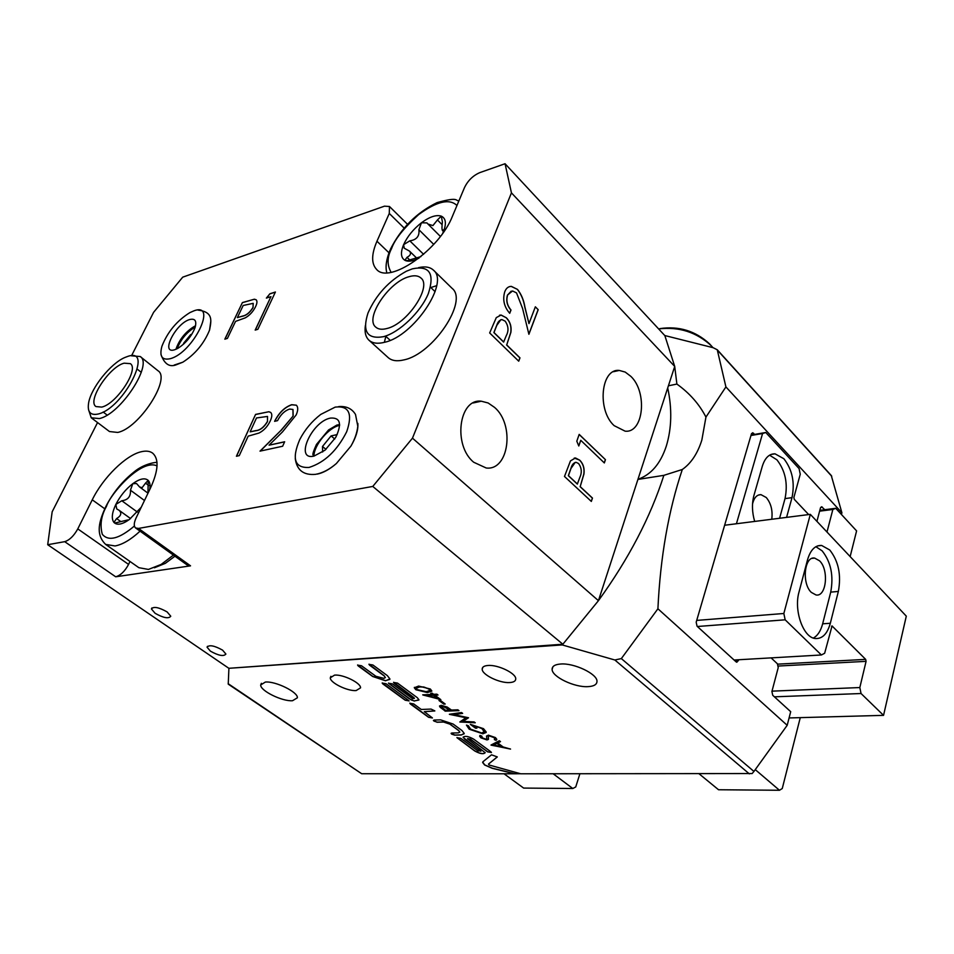 <?xml version="1.0" encoding="UTF-8"?>
<svg xmlns="http://www.w3.org/2000/svg" width="954" height="954" viewBox="0 0 954 954"><rect width="100%" height="100%" fill="white"/><g stroke="black" fill="none" stroke-linecap="round" stroke-linejoin="round"><path stroke-width="1.43" d="M338.42 424.852L339.612 424.637M313.198 456.25L316.454 444.445L328.57 429.944L337.799 425.007M176.108 349.224L176.573 347.483C180.079 338.658 185.851 331.718 193.912 326.662L195.534 325.886M356.14 690.565L360.54 687.858C361.041 683.028 343.178 674.239 334.568 675.11L330.299 677.805C329.881 682.67 347.471 691.328 356.14 690.565M433.378 720.473L437.075 722.25L443.586 722.047L449.835 724.134L458.695 730.633L459.816 732.064L458.349 732.863L451.814 733.018L451.099 733.411L451.659 734.127L454.736 735.152L461.271 735.009L464.216 733.411L461.986 730.549L453.126 724.038L440.605 719.865L434.094 720.067L433.378 720.473L433.998 721.093L437.111 722.13L443.634 721.939L449.883 724.014L458.731 730.514L459.792 732.219M451.135 733.256L454.784 735.045L461.307 734.89L464.169 733.769M562.228 644.928L228.853 668.301L562.86 644.236L562.228 644.928L614.841 659.989L621.34 658.594L753.946 771.44L752.157 773.551L520.729 773.789L489.008 764.965L488.567 764.023L497.272 756.904L491.513 754.817L483.046 761.662L482.641 762.484L484.632 764.989L492.121 768.268L514.576 773.789L520.657 773.73M482.712 762.079L484.668 764.881L492.157 768.149L514.838 773.73M418.544 267.645C425.102 266.166 430.087 267.013 433.498 270.197C449.656 282.491 413.654 336.094 384.712 342.259C377.784 344.036 372.549 343.357 368.995 340.232C365.62 337.048 364.416 332.111 365.394 325.433M433.498 270.197L452.113 288.37C468.509 300.915 433.021 354.089 404.019 359.873C397.079 361.554 391.808 360.803 388.195 357.619L368.995 340.232M384.557 341.592L385.845 336.357M430.826 287.548L436.67 285.675M131.378 355.806L140.214 356.522C153.332 364.106 120.526 414.298 99.347 418.567L91.238 417.792L88.483 409.457M140.214 356.522L157.994 370.748C171.338 378.547 138.986 428.429 117.676 432.436L109.483 431.542L91.238 417.792M129.971 561.453L128.575 564.398L77.775 528.898L92.252 499.824C103.104 477.537 126.059 454.986 141.466 451.695C146.153 450.622 149.885 451.099 152.676 453.162C159.103 458.969 158.424 470.489 150.625 487.732L136.076 517.986C133.834 522.911 133.691 526.238 135.623 527.967L138.509 528.433L372.775 486.445L412.474 438.16L511.439 192.863L505.06 163.73L479.79 172.626C473.089 175.548 468.02 180.461 464.586 187.378L452.458 216.188C439.377 250.043 389.065 284.614 376.58 269.398C371.237 263.686 371.356 254.301 376.961 241.231L389.28 213.457L404.126 228.054M210.822 321.057L209.558 330.108C204.025 343.583 195.129 354.268 182.858 362.174L174.153 365.084M170.277 358.692C161.977 360.493 159.199 356.343 161.941 346.207C167.57 331.92 176.907 320.699 189.965 312.566L193.972 310.825C218.001 301.762 193.137 352.813 170.277 358.692M309.072 467.436C294.655 468.164 291.542 458.874 299.759 439.555C304.898 429.622 311.91 421.239 320.782 414.406L335.188 407.119C349.009 405.498 352.861 413.69 346.719 431.673C337.156 450.586 324.61 462.511 309.072 467.436M383.425 336.702C367.218 339.421 362.079 331.515 368.005 312.995C376.114 294.738 388.922 280.81 406.404 271.222L412.39 268.837C429.562 265.307 434.881 273.559 428.334 293.605C420.762 312.065 399.309 332.576 383.425 336.702M98.214 414.012C90.332 415.682 87.148 411.925 88.65 402.719C91.214 387.753 110.688 363.438 124.795 357.523L127.538 356.486C154.715 346.552 123.889 408.121 98.214 414.012M222.58 650.139L225.895 654.05C223.773 656.65 218.609 655.696 210.429 651.165L207.066 647.217C209.2 644.606 214.364 645.584 222.58 650.139M167.117 611.919L170.766 616.224C168.679 618.943 163.456 617.965 155.12 613.303L151.424 608.962C153.499 606.231 158.734 607.221 167.117 611.919M494.589 407.418C515.005 424.757 508.887 470.954 486.206 467.997L473.721 462.249C452.78 445.375 458.862 398.295 481.269 401.205L488.114 402.97L494.589 407.418M630.844 376.353C647.718 392.225 643.604 433.438 625.097 431.16L614.126 425.639C596.858 410.137 600.948 368.161 619.265 370.438L625.204 372.072L630.844 376.353M173.413 555.097L161.19 564.41L148.43 569.431L138.867 567.69L105.655 544.412L115.052 545.962C122.529 544.567 130.865 539.63 140.071 531.151M412.474 438.16L598.432 600.674L668.408 385.798L676.887 384.068C689.647 393.215 699.33 404.222 705.948 417.089L725.911 386.919L841.893 512.763L841.452 514.492M621.34 658.594L657.914 608.783C660.335 557.124 668.468 510.7 682.313 469.487C691.125 463.31 697.624 453.496 701.846 440.068L705.948 417.089M637.976 479.278C651.022 474.782 660.454 463.763 666.274 446.21C671.711 428.382 672.188 408.944 667.717 387.908M386.919 328.51C407.191 323.99 432.257 286.617 420.964 278.031C418.293 275.587 414.322 275.146 409.039 276.696C388.66 281.955 364.428 318.457 375.769 327.127C378.273 329.357 381.994 329.822 386.919 328.51M101.732 407.096C116.567 403.959 139.451 368.959 130.304 363.641L124.127 363.176C109.209 366.825 86.862 401.097 95.984 406.571L101.732 407.096M487.983 665.487C497.94 664.521 516.186 673.357 515.744 678.89C515.697 681.061 513.705 682.289 509.77 682.551C499.753 683.386 481.83 674.693 482.187 669.124C482.211 667.001 484.143 665.785 487.983 665.487M560.547 664.032C574.034 662.768 597.502 673.977 596.989 681.371C596.906 684.507 593.984 686.272 588.201 686.63C574.618 687.667 551.722 676.696 552.116 669.267C552.151 666.214 554.966 664.473 560.547 664.032M265.367 682.05C275.563 681.001 298.077 692.103 297.398 697.779L292.52 700.725C282.241 701.607 260.144 690.72 260.692 684.972L265.367 682.05M174.713 349.736C159.938 354.709 175.584 323.418 189.643 319.554C195.141 318.219 196.929 320.938 195.01 327.723C191.48 336.416 185.756 343.297 177.826 348.365L174.713 349.736M313.973 456.107C294.273 460.818 311.576 421.513 330.442 418.09C340.316 417.363 342.092 423.767 335.772 437.314L324.992 450.205L313.973 456.107M177.158 348.723C180.723 339.445 186.757 332.207 195.248 326.995M313.914 456.119C313.961 445.113 328.784 427.368 339.624 425.365M116.615 518.571C121.194 515.768 121.981 512.978 118.988 510.223L116.758 508.971L115.839 504.439C111.916 512.799 111.272 518.797 113.92 522.41C117.032 525.499 122.172 524.545 129.315 519.536L127.192 520.86L127.824 519.942L115.398 522.923L113.92 522.41L116.615 518.571L120.8 521.576M420.881 256.626L407.155 260.669L404.89 260.251L407.012 257.33L409.91 260.144M148.788 485.562L145.533 483.141L142.122 487.673L139.57 486.957L136.565 483.547L132.797 483.678C125.785 489.116 120.132 496.032 115.839 504.439L121.802 500.755L137.388 512.071M442.084 224.631L437.433 219.969L432.913 225.585L427.976 224.047L426.963 222.914L421.441 222.771C413.332 229.139 407.394 236.437 403.614 244.665L409.826 240.849L423.6 254.324M434.809 695.168L440.82 699.64L422.729 694.834L432.245 694.381L430.779 693.284L432.198 693.212L433.665 694.309L436.872 694.166L438.005 695.013L434.809 695.168L437.862 694.906M462.988 721.391L474.138 721.951L475.247 722.774L459.816 721.999L465.91 717.766L449.358 714.26L461.521 712.543L462.642 713.377L453.865 714.606L468.521 717.766L462.988 721.391L468.462 717.718M482.903 733.817L469.189 729.19L466.434 725.088L468.366 725.755L470.632 729.178L481.758 733.018L484.31 731.575L481.973 728.617L472.874 725.147L476.917 728.152L475.497 728.188L470.358 724.372L483.499 728.653L486.218 732.004L482.903 733.817L469.189 729.19M488.281 735.117L495.46 737.585L496.784 739.267L496.044 740.34L494.339 739.6L494.864 738.754L494.029 737.609L489.33 735.916L488.4 736.261L488.424 739.398L486.993 739.934L480.852 737.824L479.659 736.261L479.993 735.415L481.806 736.118L482.378 737.883L485.872 739.147L486.862 738.527L486.528 736.56L488.281 735.117M510.545 749.093L490.988 745.05L499.336 740.745L500.492 741.604L497.797 742.987L503.152 746.97L510.545 749.093M228.256 683.744L361.673 773.73L228.244 684.149L228.888 668.814M361.673 773.73L514.576 773.789M372.907 664.998L368.959 664.354L369.627 665.212L384.068 675.826L385.356 677.483L383.985 678.354L375.936 676.314L361.506 665.761L357.607 665.129L358.275 665.987L372.704 676.505L385.523 680.762L389.924 678.938L387.348 675.623L372.907 664.998M414 697.803L414.43 698.352L412.617 698.71L392.38 683.863L388.493 683.231L409.135 698.698L414.227 701.035L418.925 699.771L417.28 697.66L397.484 683.088L393.573 682.444L394.205 683.267L414.43 698.376M386.06 683.72L382.184 683.076L382.828 683.899L405.223 700.236L409.075 700.868L386.06 683.72M428.584 717.289L432.412 717.921L424.303 711.672L434.833 710.897L431.089 709.084L421.274 709.466L413.666 703.897L409.815 703.265L410.423 704.04L428.584 717.289L432.412 717.968M480.434 750.893L477.99 750.917L460.734 738.313L456.93 737.669L474.734 750.965C480.017 753.851 483.499 754.435 485.169 752.706L467.496 738.73L470.37 739.207L487.589 751.859L491.417 752.491L490.893 751.824L473.661 739.135C468.295 736.19 464.789 735.606 463.107 737.382L480.876 751.287M457.86 709.812L458.969 710.647L445.172 711.159L439.508 706.198L441.165 705.328L447.164 707.045L451.457 710.05L457.86 709.812M440.378 700.427L445.22 704.028L443.801 704.088L438.959 700.486L440.378 700.427M418.615 686.069L430.326 689.003L431.804 690.934L427.332 692.544L415.837 689.73L414.298 687.751L418.615 686.069M270.948 296.634L266.369 298.089L269.899 293.772L275.408 292.007L257.866 329.297L255.183 330.096L270.948 296.634L255.338 330.048M227.41 338.396L224.834 339.171L242.399 302.585L254.36 299.21L256.125 299.747C257.377 300.999 257.186 303.312 255.553 306.699C253.096 311.648 249.674 315.369 245.285 317.849L235.566 321.367L227.41 338.396M77.775 528.898C73.875 535.909 69.511 540.167 64.693 541.669L47.7 544.71L228.853 668.301M131.521 355.77L153.606 312.316L182.727 277.161L384.462 206.171L389.471 206.493L389.28 213.457M97.558 422.55L52.172 511.785L47.7 544.71M357.845 423.385C358.322 429.86 356.009 437.433 350.929 446.114L336.368 463.525C329.643 469.332 323.275 472.862 317.277 474.102M239.263 455.63L236.413 456.25L255.577 414.406L268.885 411.734L270.674 412.414C272.284 413.988 272.152 416.791 270.304 420.845C267.621 426.521 263.841 430.588 258.975 433.056L248.183 436.145L239.263 455.63M293.033 415.944L292.95 409.457L289.611 409.063C284.733 410.673 280.714 414.525 277.542 420.642L274.597 421.334C278.985 412.677 284.686 407.119 291.697 404.699L296.336 405.188C298.22 407.036 298.173 410.268 296.205 414.883L282.551 431.828L269.064 445.184L284.65 441.762L282.658 446.233L260.013 451.135L280.846 430.516L293.14 416.027L292.997 409.504M580.771 440.319L578.792 445.995L576.8 441.201L579.185 434.392L605.444 459.661L604.335 462.94L580.771 440.319L578.732 445.852M516.519 292.902L512.548 290.97L507.647 294.929C505.99 300.391 507.111 305.423 510.998 310.014L509.722 313.306C504.117 306.854 502.46 299.687 504.749 291.793C506.121 288.227 508.327 286.415 511.344 286.379L517.545 289.432C521.313 294.261 523.77 300.116 524.903 306.997L528.969 323.609L535.349 306.806L538.199 309.692L528.898 334.282L522.589 308.512L516.519 292.902M519.978 357.857L518.726 361.184L489.664 332.958L496.283 317.622L501.1 315.035L506.395 317.813C510.199 321.772 511.69 326.626 510.879 332.386L506.705 344.931L519.978 357.857L518.642 361.113M668.408 385.798L674.716 366.431L676.887 384.068M511.439 192.863L674.716 366.431L664.855 335.629M592.458 498.06L591.325 501.422L564.482 476.463L570.456 460.901L575.453 457.956L579.746 460.186C583.264 463.716 584.659 468.319 583.955 474.007L580.199 486.623L592.458 498.06L591.241 501.339M443.908 230.343L443.383 231.774C446.603 223.534 445.912 218.323 441.297 216.141L442.406 221.948C441.809 226.575 441.833 229.425 442.453 230.498L443.479 231.536M443.467 229.902L442.453 230.498M147.965 493.254L148.216 480.399C144.925 477.572 139.785 478.669 132.797 483.678L130.436 490.189C130.865 496.497 127.979 500.015 121.802 500.755M437.433 219.969L441.297 216.141C436.228 214.555 429.622 216.773 421.441 222.771L418.901 229.711C419.653 236.139 416.624 239.848 409.826 240.849M145.533 483.141L148.216 480.399C150.005 482.295 150.482 485.419 149.647 489.76M337.167 434.595L331.074 435.918L334.759 439.007M331.074 435.918L322.488 446.484L325.97 449.37M322.488 446.484L322.667 451.993M191.849 334.234L190.693 334.592L191.301 335.092M190.693 334.592L183.609 343.261L184.098 343.667M183.609 343.261L183.538 344.167M407.012 257.33C410.542 255.457 411.377 253.382 409.504 251.117L404.234 248.195L403.614 244.665C400.31 252.762 400.835 258.021 405.212 260.466C408.574 261.909 413.165 261.134 418.985 258.14M442.68 233.336L443.383 231.774M129.315 519.536L141.192 507.325M712.96 347.65L709.549 343.845C695.394 330.895 678.854 325.815 659.894 328.617M711.422 345.873C696.623 332.171 679.021 326.518 658.606 328.903M753.946 771.44L787.193 725.302L790.699 711.684L772.728 695.287L771.917 691.471L778.226 667.609L777.427 663.805L771.094 657.878M738.658 659.751L736.846 662.243L736.13 661.885L697.052 626.218L696.181 622.199L751.43 433.915L752.658 432.746L754.638 434.392M816.922 521.361L820.464 507.945L821.632 506.753L824.757 509.71M841.893 512.763L831.28 475.545M665.021 335.593L713.151 347.697L717.265 349.772L725.911 386.919M228.244 684.149L228.244 682.957M787.193 725.302L657.914 608.783M682.313 469.487L663.865 475.342C650.449 517.163 628.638 558.937 598.432 600.674L562.86 644.236L372.775 486.445M637.916 479.433L663.865 475.342M174.952 556.206L165.304 563.361L154.417 567.773M138.509 528.433L190.538 565.841L187.58 565.281L135.623 527.967M190.538 565.841L115.684 576.788C120.55 575.441 124.843 571.303 128.575 564.398M505.06 163.73L665.236 336.035M499.514 315.225L500.981 315.07L506.395 317.813M506.288 317.849C510.08 321.808 511.571 326.662 510.772 332.421L510.879 332.386M510.772 332.421L506.705 344.931M506.598 344.966L519.87 357.881M500.862 319.697L496.533 325.767L493.874 332.576L503.617 342.069L506.312 335.593C508.876 330.764 508.482 325.946 505.131 321.128L501.887 319.578C499.336 320.139 497.594 322.19 496.652 325.743L493.993 332.552L503.736 342.033M511.237 291.149L507.647 294.929M507.528 294.965C505.87 300.427 506.991 305.447 510.879 310.05L510.998 310.014M510.879 310.05L509.651 313.222M509.496 286.605L511.237 286.403L517.545 289.432M517.438 289.467C521.206 294.297 523.651 300.152 524.783 307.033L528.969 323.609M535.301 306.902L538.199 309.692M538.092 309.716L528.862 334.115M579.15 434.487L605.444 459.661M605.337 459.685L604.252 462.869M574.296 458.027L579.746 460.186M579.638 460.21C583.144 463.727 584.552 468.342 583.836 474.031L583.955 474.007M583.836 474.031L580.199 486.623M580.08 486.647L592.351 498.071M575.238 462.368L570.731 468.819L568.334 475.688L577.337 484.083L579.77 477.549C582.095 472.6 581.702 467.937 578.601 463.537L576.085 462.308C573.497 462.762 571.744 464.932 570.85 468.796L568.453 475.676L577.444 484.06M224.989 339.123L242.399 302.585M242.495 302.656L254.36 299.21M254.456 299.294L256.173 299.794M253.013 307.617L253.18 303.348L243.187 305.471L237.367 317.61L242.471 316.203C246.347 315.547 249.865 312.685 253.013 307.617L253.227 303.384M242.471 316.203L242.376 316.132C246.251 315.464 249.769 312.602 252.917 307.534M237.367 317.61L242.376 316.132M266.595 298.03L269.899 293.772M269.982 293.856L275.336 292.139M236.568 456.215L255.577 414.406M255.684 414.489L268.885 411.734M268.992 411.818L270.721 412.462M267.478 421.644L267.478 416.433L256.495 417.959L250.139 431.84L255.815 430.719C260.132 430.385 264.019 427.356 267.478 421.644L267.525 416.469M255.815 430.719L255.708 430.636C260.025 430.302 263.924 427.273 267.37 421.561M250.139 431.84L255.708 430.636M274.752 421.298C279.152 412.688 284.841 407.179 291.805 404.782L291.697 404.699M291.805 404.782L296.384 405.235M284.59 441.893L269.064 445.184M260.263 451.087L280.846 430.516M280.941 430.6L293.14 416.027M369.019 664.175L384.116 675.706L385.344 677.674M357.655 664.938L372.752 676.398L385.571 680.655L389.864 679.379M388.54 683.052L411.246 699.962L414.274 700.916L418.901 700.021M393.62 682.277L414.036 697.696M424.303 711.672L434.833 710.945M409.862 703.098L428.62 717.169M488.484 764.106L497.261 756.975M456.966 737.514L474.77 750.858C480.053 753.743 483.535 754.328 485.204 752.599M467.532 738.599L470.405 739.088L487.637 751.752L491.417 752.539M463.179 737.048L464.67 739.207L480.47 750.774M382.232 682.909L405.259 700.129L409.063 700.928M510.318 748.926L491.131 745.157M500.421 741.556L497.797 742.987M501.16 746.565L496.974 743.321L493.743 745.074L501.16 746.565L496.939 743.428L493.743 745.074M496.748 739.529L496.044 740.34M496.08 740.221L494.434 739.517M494.84 738.956L494.029 737.609M494.077 737.49L489.33 735.916M489.378 735.796L488.4 736.261M488.472 739.29L486.993 739.934M487.041 739.815L480.852 737.824M480.899 737.704L479.743 735.832M486.898 738.408L486.635 737.311M486.671 737.192L486.623 735.868M469.225 729.083L466.458 725.1M484.274 731.897L481.973 728.617M482.008 728.51L472.874 725.147M476.773 728.045L475.497 728.188M475.545 728.069L470.56 724.372M486.135 732.505L482.939 733.709M475.08 722.655L459.816 721.999M449.513 714.379L465.91 717.766M462.511 713.282L453.865 714.606M458.826 710.539L445.172 711.159M445.208 711.04L440.092 707.236M440.128 707.129L439.567 705.9M442.334 706.043L441.332 706.735L445.458 710.277L450.038 710.11L442.334 706.043L441.38 706.52M447.927 708.369L442.298 706.163M450.038 710.11L447.891 708.488M445.065 703.921L443.801 704.088M443.837 703.969L439.138 700.474M440.557 699.449L422.956 695.001M430.958 693.272L432.245 694.381M437.171 698.042L433.426 695.108L427.404 695.514L437.171 698.042L433.39 695.227L427.404 695.514M431.78 691.161L427.332 692.544M427.38 692.425L415.837 689.73M415.872 689.623L414.37 687.369M429.884 690.624L428.906 688.919L423.767 686.999L419.808 686.808L416.218 687.941M417.196 689.635L426.176 691.698L429.896 690.469L428.859 689.038L423.719 687.107L419.76 686.928L416.159 688.251L417.196 689.635M752.551 503.855C754.089 497.678 756.904 494.613 760.994 494.661L766.241 497.499C770.999 503.235 772.835 510.485 771.762 519.262M786.585 517.378L791.999 497.654C795.028 482.617 792.309 469.642 783.866 458.731L775.03 453.83C769.198 453.722 764.965 457.848 762.318 466.232L753.958 495.364C751.764 503.593 752.014 512.286 754.674 521.433M779.585 518.272L785.023 498.608C788.064 483.618 785.357 470.68 776.902 459.816L769.58 455.177M789.089 717.945L883.547 715.357L906.3 616.141L810.328 514.361L724.623 525.249L736.428 523.758L762.58 433.521L750.965 435.501M850.145 556.587L856.597 530.901L835.74 508.303L832.866 509.472L826.987 532.034M808.67 514.576L794.277 499.336L793.883 497.439L800.251 474.221L799.07 468.581L765.776 432.496L762.58 433.521M751.108 435L765.776 432.496M819.617 511.165L832.866 509.472M835.74 508.303L819.832 510.342M800.275 717.635L782.256 788.541L779.466 790.27L755.353 769.711M699.151 773.849L718.541 789.745L779.466 790.27M819.546 560.809C829.133 569.765 826.414 597.097 816.04 594.974L811.317 592.386C801.575 583.562 804.329 555.932 814.644 558.09L819.546 560.809M829.765 550.005L821.644 545.461C815.157 545.128 810.459 549.909 807.537 559.783L799.023 591.981C793.597 610.465 803.292 637.761 815.372 638.536C822.372 638.93 827.356 633.838 830.326 623.26L838.351 591.444C841.392 574.952 838.53 561.143 829.765 550.005M813.368 638.035C817.661 635.686 820.762 630.952 822.646 623.821L830.719 592.124C833.784 575.691 830.922 561.93 822.133 550.84L815.885 546.702M810.328 514.361L783.842 613.494L696.706 620.41M883.547 715.357L861.057 693.522L859.828 687.548L866.077 661.349L865.66 659.369L832.043 625.943L824.65 653.263L821.382 654.981L785.166 619.814L783.842 613.494M785.166 619.814L697.362 626.504M821.382 654.981L734.079 660.013M859.828 687.548L772.001 691.149M553.201 773.801L572.805 788.505L523.639 788.076L504.022 773.777M774.409 696.825L861.057 693.522M579.877 773.813L575.739 786.955L572.805 788.505M134.419 526C119.19 538.867 108.494 541.633 102.305 534.3C99.765 525.07 101.16 515.744 106.49 506.312C110.247 494.029 141.383 458.361 157.04 465.91M391.104 272.319C386.942 264.973 387.097 257.055 391.569 248.565C394.646 239.561 403.661 228.233 418.615 214.602C436.717 201.366 449.501 198.337 456.954 205.492M92.252 499.824L104.761 508.792M749.331 773.873L614.841 659.989M433.736 244.391L418.901 229.711M144.483 500.504L130.436 490.189M738.372 660.776L735.117 660.967M751.549 433.581L753.565 433.235M820.678 507.397L822.396 507.182M831.757 476.273L717.754 350.535M115.684 576.788L64.693 541.669M388.97 252.774L376.961 241.231M785.023 498.608L791.999 497.654M831.542 626.206L832.401 626.146M865.66 659.369L777.498 664.163M777.904 666.059L866.077 661.349M830.719 592.124L838.351 591.444M822.646 623.821L830.326 623.26M339.612 424.613L336.893 425.055L328.57 429.944M105.5 507.23C99.574 520.526 94.887 534.037 105.655 544.412M389.936 250.365C386.251 259.607 385.213 267.072 386.823 272.761M313.174 456.25C313.759 453.627 310.742 457.324 316.454 444.445M195.57 325.755L193.912 326.662M175.977 349.271L176.573 347.483M182.858 362.174L176.55 364.666C169.645 367.54 164.458 364.178 160.999 354.578M336.368 463.525C329.38 469.547 322.416 473.148 315.476 474.353C303.527 475.39 296.789 470.131 295.263 458.576M430.504 287.237L435.096 291.674M137.34 369.222L141.264 372.346M427.976 224.047L440.39 236.437M139.57 486.957L147.977 493.17M409.504 251.117L416.552 257.974M118.988 510.223L130.579 518.571M458.922 200.817C455.094 200.853 458.898 196.512 437.087 202.606C416.671 212.551 401.109 228.113 390.413 249.268M157.005 462.499C157.887 461.891 144.495 463.107 134.097 471.908C122.386 481.186 112.954 492.753 105.799 506.61M831.399 475.652L717.277 349.772M261.384 683.314L260.692 684.972M552.938 666.786L552.116 669.267M482.831 667.299L482.187 669.124M103.139 412.021L107.146 415.073M385.511 336.058L390.21 340.351M165.304 563.361L161.19 564.41M613.422 371.714L619.265 370.438M473.148 402.97L481.269 401.205M407.501 224.273L389.471 206.493M151.877 607.96L151.424 608.962M207.471 646.311L207.066 647.217M350.929 446.114C354.84 439.222 357.13 432.591 357.798 426.211L355.508 414.453C351.895 408.562 346.29 405.951 338.706 406.607M209.558 330.108C211.275 320.89 213.672 311.994 198.038 310.11M330.895 676.326L330.299 677.805M770.963 454.486L775.03 453.83M758.525 495.019L760.994 494.661M817.614 545.903L821.644 545.461M812.2 558.352L814.644 558.09"/></g></svg>
